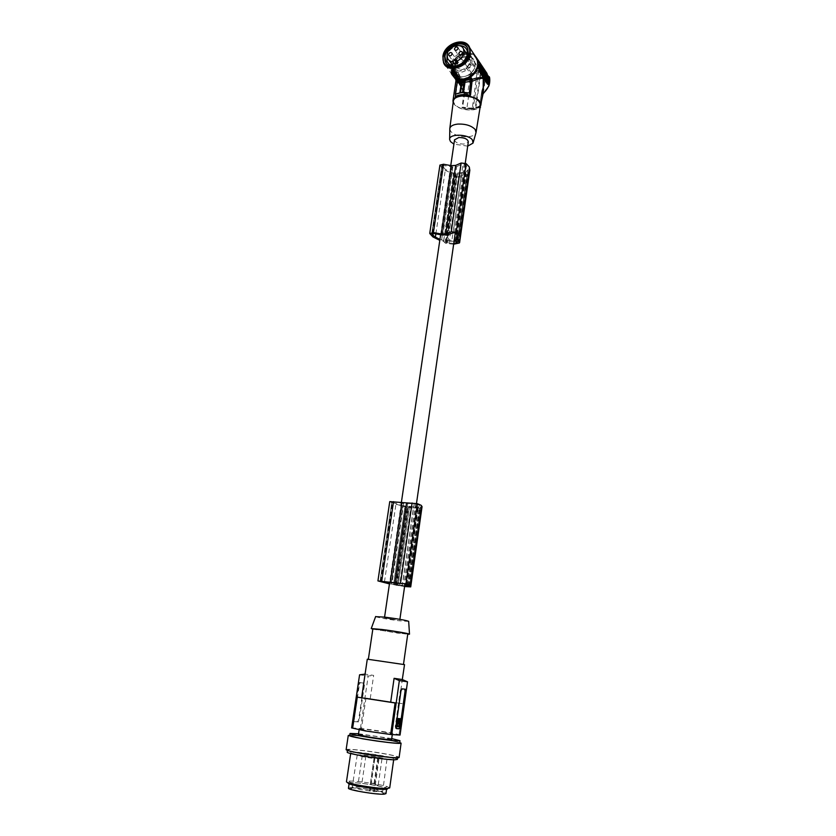<?xml version="1.0" encoding="UTF-8"?>
<svg xmlns="http://www.w3.org/2000/svg" width="836" height="836" viewBox="0 0 836 836"><rect width="100%" height="100%" fill="white"/><g stroke="black" fill="none" stroke-linecap="round" stroke-linejoin="round"><path stroke-width="0.63" stroke-dasharray="4.18 3.13" d="M473.333 53.985L468.4 52.898L480.742 71.227L480.386 72.262L480.982 72.523L480.742 71.227L485.288 71.875L473.333 53.985L485.288 71.875M480.23 71.259L468.4 52.898M467.648 52.626L464.764 53.285L477.189 71.582L470.626 73.996L467.449 94.51C461.932 88.365 462.841 82.074 470.187 75.648L469.518 74.571C465.777 77.288 463.552 80.695 462.841 84.791L463.562 90.748L452.475 73.861L451.9 69.461L452.234 67.225L453.028 66.65L462.235 79.639L462.601 81.803L461.953 86.202L461.19 86.787L452.475 73.861M471.619 73.254L459.382 55.489L464.764 53.285M459.382 55.489L458.588 56.587L470.626 73.996L469.518 74.571M451.492 73.861L450.959 68.134C451.785 63.515 454.335 59.669 458.588 56.587M475.235 55.96L473.824 54.946M475.109 65.636L474.67 61.237C471.703 52.25 455.129 57.632 454.136 67.81L454.617 72.356C457.595 81.197 474.137 75.857 475.109 65.636M451.952 73.913L452.234 67.225M486.364 73.108L486.071 74.07L485.559 72.502L486.364 73.108M482.194 95.816L481.755 91.03L483.699 85.178L481.766 91.03L479.655 105.827L480.198 106.663M482.696 92.273L482.445 90.57L481.755 91.03M457.104 82.555L457.658 81.729L456.801 80.841M488.13 84.415L489.164 81.406L488.6 77.048L479.624 63.672M487.085 73.558L486.27 72.899M482.445 90.57L483.198 88.741M462.601 81.803L462.057 86.902L457.564 80.956M459.351 82.503L461.399 85.356L461.942 80.538L460.061 78.02L459.351 82.503L458.786 82.555L459.612 78.114L461.378 80.601L460.835 85.418L458.786 82.555M453.216 69.66L452.569 70.245L453.969 72.209L453.687 70.318L454.293 69.775L452.955 67.904L453.216 69.66L451.994 70.308L452.569 70.245M459.131 79.441L459.528 80.005L459.884 77.643L458.379 76.693L458.964 80.068L459.884 77.643M459.236 78.709L459.236 76.734M454.418 72.847L454.774 70.454L454.366 69.879L454.418 72.847L453.844 72.899L453.791 69.942L454.366 69.879M456.811 76.191L457.156 73.819L456.132 72.366L456.498 73.537L455.996 73.286L456.362 74.446L455.777 74.749L456.811 76.191L455.777 74.749M455.254 71.123L454.857 70.569L454.502 72.951L455.463 73.066L455.704 74.634L456.059 72.262L455.097 72.147L455.254 71.123L454.282 70.632L454.857 70.569M457.982 75.982L457.72 74.603L457.365 76.975L458.232 77.121L458.494 78.553L458.839 76.18L457.417 76.034L457.146 74.655L457.72 74.603M455.536 77.57L456.153 75.564L455.223 74.258L455.129 74.874L455.536 77.57L454.962 77.623L455.798 75.794M454.68 76.369L454.983 73.913L454.565 73.338L453.749 75.073L454.669 75.846L454.512 77.006L454 73.39L454.565 73.338M456.205 75.627L455.85 78.009L456.801 78.103L457.041 79.671L457.396 77.299L456.446 77.194L456.592 76.18L455.63 75.679L455.871 77.257L456.999 76.745M458.316 78.824L458.149 80.747L457.532 77.947L458.316 78.824M458.295 81.259L459.058 82.032L458.609 79.159L458.807 81.228L458.4 80.58L457.731 81.311L458.4 80.58M452.976 73.84L453.749 74.634L453.676 72.095L452.537 70.485L452.443 71.102L452.443 73.265L452.851 73.819L453.112 72.042L453.488 73.819L453.081 73.15L452.401 73.892L453.081 73.15M461.106 80.883L460.678 84.635L459.999 83.673L460.542 80.183L461.671 80.82L461.19 84.708L460.824 82.304L460.26 82.356M460.072 81.311L460.291 81.938L460.072 81.311M460.27 80.569L459.81 82.827L459.737 79.524L460.835 80.517L460.176 80.705M460.542 80.183L461.117 80.131L460.824 82.304M461.117 80.131L461.671 80.82M460.636 81.259L460.855 81.876L460.636 81.259M459.894 82.858L460.751 80.653M460.458 82.806L460.302 79.472L460.835 80.517M460.845 79.66L460.27 79.713M453.823 69.127L452.976 69.43L453.425 68.562M452.851 68.615L452.38 67.956L452.642 69.722M452.955 67.904L452.38 67.956M452.976 69.43L453.551 69.378M454.293 69.775L453.258 69.179M453.969 72.209L453.394 72.272L453.112 70.381L453.687 70.318M453.112 70.381L453.718 69.837M453.499 71.551L452.924 71.614L453.394 72.272M451.994 70.308L452.464 70.966L453.363 70.611M453.039 70.903L452.464 70.966M452.924 71.614L452.788 70.673M459.528 80.005L458.964 80.068M458.671 78.772L458.556 79.493M459.309 77.696L458.671 76.797M459.403 77.591L458.755 78.197L458.64 77.466L459.403 77.591L458.839 77.643M458.65 78.051L458.64 77.466M459.225 77.999L459.204 77.414M458.755 78.197L459.319 78.135M454.774 70.454L454.209 70.517M454.011 72.262L453.436 72.324L453.844 72.899M453.436 72.324L453.791 69.942M456.435 73.902L455.923 73.589L456.498 73.537M456.048 72.91L455.484 72.972L456.592 73.871L456.237 76.243M455.923 73.589L455.484 72.972M456.132 72.366L455.557 72.429M455.86 74.205L455.286 74.258L455.735 74.885L455.348 73.892L455.913 73.829M455.212 74.801L455.286 74.258M455.996 73.286L455.348 73.892M455.421 73.349L455.871 73.965M456.529 74.738L456.425 75.543L456.529 74.738M457.104 74.686L456.989 75.48L457.104 74.686M455.787 74.508L456.362 74.446M456.299 74.822L455.735 74.885M455.306 74.08L454.732 74.143L455.129 74.697L455.484 72.314L454.523 72.209L454.68 71.185M454.732 74.143L454.888 73.119L453.927 73.014L454.502 72.951M454.282 70.632L453.927 73.014M455.097 72.147L454.523 72.209M455.662 71.708L455.087 71.76M456.059 72.262L455.484 72.314M455.704 74.634L455.129 74.697M455.463 73.066L454.888 73.119M454.899 73.505L454.324 73.568M458.107 75.146L457.543 75.209M457.365 76.975L456.801 77.027L457.187 77.581L457.323 76.693L457.919 78.605L458.274 76.233L457.417 76.034M456.801 77.027L457.146 74.655M458.452 75.627L457.888 75.689M457.762 76.515L458.327 76.463M458.839 76.18L458.274 76.233M458.494 78.553L457.919 78.605M457.532 78.061L458.097 77.999M457.658 77.173L458.232 77.121M457.888 76.64L457.323 76.693M457.762 77.518L457.187 77.581M455.223 75.857L456.153 75.564M456.059 76.17L455.495 76.233M455.139 77.016L454.565 77.069L454.565 74.927L455.129 74.874M454.962 77.623L454.565 77.069M455.401 75.25L454.826 75.303M454.565 74.927L455.223 74.258M455.578 75.616L454.648 74.31M455.087 76.943L454.512 77.006M454.983 73.913L454.408 73.976M454.669 75.846L454.105 76.431M454.293 75.324L453.718 75.386L454.094 75.909M453.749 75.073L454.157 75.648M454 73.39L453.175 75.136M454.084 75.25L454.648 74.456L454.073 74.519M453.885 74.979L454.46 74.916M454.648 74.456L454.659 75.198M456.247 78.553L455.275 78.061L455.63 75.679M455.275 78.061L455.85 78.009M456.446 77.194L455.871 77.257M456.028 76.233L456.592 76.18M457.396 77.299L456.822 77.351L456.477 79.733L457.041 79.671M456.435 76.807L456.822 77.351M456.655 79.127L456.08 79.18L456.226 78.166L455.672 78.615M456.477 79.733L456.08 79.18M456.801 78.103L456.226 78.166M457.741 78.887L457.574 80.799L456.958 78.009L457.741 78.887M457.459 79.263L457.334 79.974L457.459 79.263M458.609 79.159L457.898 79.911L457.773 78.783L457.825 80.643M458.504 79.838L457.334 79.974M458.034 79.211L458.494 82.085L457.731 81.311M453.405 74.582L452.401 73.892M453.676 72.095L453.102 72.147L452.83 74.644M453.478 72.554L452.913 73.871L452.506 73.213M452.443 73.265L453.112 72.042M452.537 72.095L452.903 72.617M452.276 73.871L452.851 73.819M452.715 71.478L451.868 73.317M452.443 71.102L451.962 70.548L452.537 70.485M453.102 72.147L451.962 70.548M462.799 81.782L462.757 79.587L453.561 66.598L452.433 67.204M464.617 92.232L460.26 86.15L466.592 94.74L463.562 90.748L466.739 94.844L467.449 94.51L468.453 97.258L467.063 95.105L467.711 94.865M468.453 97.258L464.095 92.702L457.365 81.029L455.881 81.134M466.592 94.74L464.628 92.618M464.095 92.702L461.911 107.666L463.019 107.165C470.417 108.701 475.956 108.262 479.655 105.827M480.073 107.489L473.239 108.346L474.608 108.67M480.669 106.966L475.235 108.178M471.953 108.774L466.927 108.157L473.239 108.346M480.386 72.262L478.349 72.638L473.239 108.304M480.345 72.439L475.245 108.126M480.136 71.133L478.14 71.342L465.621 52.846M471.744 73.704L466.927 108.157M479.927 105.911C475.809 108.241 470.386 108.711 463.656 107.332L466.331 108.586M463.656 107.332L463.019 107.165M481.86 91.051L479.655 105.848M471.797 74.258L470.867 75.094M466.613 108.617L472.277 108.314L477.189 71.582L478.192 71.468L478.349 72.471L471.797 74.508M453.133 102.64L453.948 104.113C457.888 108.283 463.907 110.227 472.006 109.965C476.008 109.568 478.746 108.429 480.219 106.548M480.46 105.085C479.655 107.677 476.792 109.234 471.859 109.767C460.97 109.673 454.805 106.778 453.331 101.093M449.778 129.037L450.761 131.44C454.481 135.202 460.145 136.979 467.752 136.801C472.089 136.404 474.796 135.16 475.862 133.07M467.7 146.133L453.906 144.147M454.533 139.863C455.286 142.569 458.441 143.98 463.98 144.074L468.317 141.848M457.658 81.729L456.749 80.768M457.167 80.413L455.756 79.901L455.881 80.423M487.357 78.406L487.649 76.128L488.893 77.978L488.579 80.402L487.555 78.866M483.177 70.872L483.344 69.691L483.929 71.582L484.054 70.746L484.42 71.3L484.086 73.704L483.772 72.69M483.783 72.607L483.511 71.76L483.375 72.648M483.312 72.554L483.083 71.562M484.086 73.704L484.556 71.938L485.925 73.558L484.911 73.955L484.786 72.805L484.911 73.955M485.423 73.913L485.591 75.94L484.964 74.456M484.357 73.819L484.619 74.488M482.32 71.07L482.341 68.176L483.542 69.054M482.382 71.175L482.957 69.116M486.374 74.216L486.615 75.815L486.761 74.791L487.127 75.344L486.792 77.738L486.186 75.585L486.04 76.609L485.664 76.055L486.009 73.662L486.96 74.164M487.252 78.417L487.2 75.459L487.263 78.417M487.639 81.803L487.806 80.643M487.764 80.214L487.513 81.813M488.788 80.831L487.315 78.887M487.095 78.908L486.918 80.852M488.214 80.883L487.963 82.649M485.152 77.905L485.173 75.606L486.05 76.912L485.455 78.929M483.521 75.585L482.811 72.899M482.748 73.046L482.696 74.331M485.538 78.929L486.28 77.257L486.667 77.832L486.761 80.862M484.326 76.776L484.169 75.783L484.023 76.807M483.751 75.564L483.992 73.85L484.608 76.013L484.755 74.989L485.131 75.543L484.786 77.936M482.476 71.593L482.476 74.352M482.048 71.426L481.787 72.816M480.313 65.156L482.633 67.685M481.818 70.558L482.048 67.747M481.808 70.6L481.515 72.68L482.1 72.617M488.328 78.532L488.903 78.469M488.778 77.529L488.193 77.591M488.088 76.776L488.663 76.724M488.025 78.824L488.6 78.772M488.893 77.978L489.468 77.926M483.72 70.245L484.305 70.193M483.605 71.091L484.19 71.029M484.086 71.697L483.511 71.76M484.42 71.3L485.005 71.238M484.514 71.52L483.929 71.582M486.51 73.495L485.925 73.558M485.664 75.397L486.249 75.344M485.831 74.718L485.256 74.78M485.883 74.341L485.308 74.404M486.385 74.414L485.8 74.477M485.967 73.798L485.382 73.85M485.434 73.474L486.019 73.422M482.497 70.423L483.083 70.37M482.571 69.837L482.654 69.283L483.156 69.785M483.239 69.231L482.654 69.283M486.615 75.815L487.2 75.762M486.186 75.585L486.761 75.522M487.127 75.344L487.712 75.292M488.172 75.971L487.587 76.034M488.548 80.643L489.133 80.58M487.607 81.134L488.193 81.082M485.611 76.17L485.079 76.222M485.706 77.152L486.291 77.1M486.625 76.86L486.05 76.912M485.173 75.606L485.695 75.553M483.751 73.537L483.166 73.599L483.292 74.749L483.166 73.599L482.581 73.662M486.594 79.19L486.019 79.253M486.761 78.783L486.176 78.845L486.939 79.065M486.364 79.117L486.939 78.323M485.131 75.543L485.706 75.48M484.943 74.352L484.368 74.404M484.755 75.721L484.169 75.783M485.193 75.961L484.608 76.013M482.79 72.22L483.365 72.168M480.982 68.792L480.763 68.144L480.982 68.792M480.794 66.556L480.282 66.096L479.791 69.545L480.324 70.642L480.543 70.025M480.794 67.716L481.421 67.643M480.616 67.841L480.522 68.479M481.693 69.085L481.714 67.173M480.878 69.409L481.651 68.05M480.836 69.419L480.982 70.611M485.685 73.62L485.465 72.324M485.497 72.889L482.257 95.753M485.465 73.14L480.982 72.523L475.726 108.45L480.063 107.531M463.552 61.989C464.534 60.035 465.673 59.659 466.969 60.882L467.052 61.624C466.07 63.588 464.931 63.954 463.635 62.731L463.552 61.989M457.752 67.434C458.724 65.48 459.852 65.114 461.159 66.326L461.232 67.068C460.26 69.022 459.131 69.398 457.825 68.186L457.752 67.434M467.93 66.378C468.912 64.414 470.062 64.048 471.368 65.281L471.441 66.023C470.469 67.988 469.32 68.353 468.014 67.12L467.93 66.378M461.9 57.736C457.543 60.025 454.941 63.358 454.073 67.726L454.565 72.283C457.01 76.818 461.221 77.936 467.178 75.637C471.577 73.338 474.211 69.984 475.057 65.563L474.618 61.164C472.152 56.514 467.909 55.375 461.9 57.736M451.221 65.469L451.795 68.124C454.742 76.881 471.138 71.551 472.11 61.436L471.671 57.078L467.637 53.055M465.882 52.574C458.41 52.48 453.561 56.137 451.325 63.557M457.532 63.755L457.752 62.428L456.174 61.822M446.205 63.128C450.865 71.363 467.533 64.696 468.578 54.079L468.087 49.136L467.094 47.318M459.33 45.646C453.551 46.314 449.475 49.408 447.082 54.936M446.758 234.864L456.675 166.552L454.627 166.531L452.819 166.792L442.85 235.01M406.557 584.427L417.969 504.536L414.196 503.439L403.621 503.565L392.032 582.932M407.707 503.868L396.159 583.371M395.365 619.821L384.466 617.856L395.365 619.821M398.176 584.907L393.631 584.427L405.052 506.041L409.535 506.376L398.176 584.907L404.728 585.608M409.535 506.376L413.58 506.668L402.262 585.346M439.935 239.42L443.728 240.569L454.22 240.204M443.728 240.569L453.561 173.073L461.629 172.582L451.9 240.287M442.16 235.031L452.14 166.834L452.819 166.792M454.408 232.659L464.283 163.877L463.05 163.741L453.154 232.512M456.978 234.78L465.903 172.32L461.629 172.582M457.888 236.4L467.805 169.802L465.903 172.32M456.602 234.31L466.404 165.706L467.627 168.046M464.283 163.877L466.404 165.706M456.675 166.552L463.05 163.741M408.156 585.106L419.871 506.24L418.094 507.003L413.58 506.668M417.969 504.536L419.505 505.55M380.317 581.187L391.844 501.882L380.056 581.198L391.875 501.851L403.621 503.565M391.844 501.882L380.056 581.198M381.415 581.333L393.077 502.718L392.074 502.112M393.631 584.427L391.332 584.03L402.795 505.602L393.077 502.718M391.332 584.03L389.471 583.674M404.697 585.817L396.055 584.949L397.194 585.336L408.511 507.253L410.8 507.682L399.535 585.733L397.194 585.336M404.614 586.36L399.535 585.733M394.665 584.563L406.066 506.177M404.593 586.527L389.44 583.894M396.149 585.001L407.508 506.783L408.511 507.253M407.508 506.783L418.397 507.588L419.473 508.142L418.387 508.246L410.8 507.682M405.052 506.041L402.795 505.602M422.065 506.606L420.163 507.556L421.814 508.361M421.856 508.434L407.728 507.483L393.589 503.544L389.754 501.621M394.487 584.542L405.888 506.156M408.95 586.276L420.163 507.556M410.497 586.914L421.637 508.518M393.547 584.625L404.938 506.417M396.713 585.461L408.02 507.536M410.173 586.924L421.302 508.57M396.421 585.409L407.728 507.483M381.738 582.211L393.411 503.481M407.257 586.203L418.387 508.246M407.007 584.594L418.094 507.003M380.725 581.229L392.512 501.851M380.296 581.187L392.084 501.83M391.311 582.859L402.91 503.512M454.094 241.134L445.891 241.625L446.842 242.712L456.592 175.435L455.672 174.222L464.826 173.428L466.948 175.017L458.692 176.02L456.592 175.435M453.749 243.485L446.842 242.712M453.645 244.227L446.027 243.422L443.54 241.489L439.799 240.35M448.984 243.266L458.692 176.02M456.466 241.52L465.882 175.591M453.561 173.073L445.379 169.436L441.878 165.288L452.14 166.834M443.54 241.489L453.352 174.118L443.122 169.311L439.924 165.131M469.832 170.241L467.763 173.251L469.153 174.996M469.184 175.194L468.609 175.706C465.433 177.232 461.242 177.441 456.038 176.333L453.352 174.118M459.351 242.983L468.944 175.476M446.027 243.422L455.777 176.271M446.299 243.495L456.038 176.333M459.016 243.182L468.609 175.706M458.118 240.998L467.763 173.251M432.933 236.933L442.975 169.185M457.804 172.812L448.023 240.423M431.784 233.39L441.92 165.194M442.035 165.852L432.024 233.275L442.129 165.089M431.752 233.443L441.878 165.288L431.752 233.453M433.038 233.359L442.85 167.21M441.617 239.995L451.492 172.477M432.4 233.244L442.537 165.016M375.615 616.644C378.771 617.762 386.598 619.142 399.085 620.772L408.668 621.42M372.814 629.194L407.728 634.284M407.769 633.981L397.675 633.145L372.866 628.891M378.238 660.565L403.464 664.474L378.238 660.565M404.519 664.63L367.276 659.196M351.611 727.916L361.455 728.574L365.98 698.05L403.328 703.839L399.848 728.689L403.339 703.849L398.971 703.17L402.294 679.553M398.971 703.17L370.223 698.718L373.661 675.394L365.102 674.119M359.584 674.809L368.185 676.063L373.661 675.394M396.421 728.543L395.721 728.501L395.229 726.578L400.329 690.452L401.332 688.697L404.708 689.167M399.765 723.652L399.169 726.797L396.212 726.641M399.817 723.265L400.245 718.646M397.8 723.328L398.061 722.158L397.727 723.119M398.323 721.667L399.242 722.607M398.772 719.618L398.061 719.556L397.016 721.99L397.664 722.21M397.016 721.99L397.675 722.095M398.584 722.503L399.106 722.158M397.487 723.443L396.985 723.025L396.546 725.324L397.309 725.857M397.967 723.924L398.323 723.339M397.225 725.784L396.651 725.752M382.982 731.855L392.387 733.903C393.087 734.551 379.021 732.911 368.457 731.113L359.24 729.096C358.675 728.459 372.584 730.079 382.982 731.855M352.646 728.104L357.296 697.12M400.057 735.063L398.981 734.865C399.315 734.05 375.333 730.047 361.455 728.574M358.414 734.635C361.246 734.363 369.167 735.272 382.198 737.362L391.603 739.484M391.729 738.585L358.55 733.736M399.671 742.943C400.256 741.689 362.814 735.784 352.437 735.481L349.699 735.649M349.761 735.231C357.526 735.534 369.616 737.028 386.054 739.724L399.733 742.535M346.135 749.631C346.167 748.408 367.903 750.738 384.069 753.644C393.463 755.326 398.479 756.57 399.127 757.374M395.334 757.531L397.685 757.165L396.713 756.59C391.488 754.438 359.511 749.578 350.336 749.537L347.557 749.902C346.365 751.397 385.678 757.688 395.334 757.531M397.372 759.412C398.009 757.792 360.452 751.752 350.002 751.773L347.222 752.087M353.158 752.337C362.072 752.306 394.373 757.5 393.787 758.889L391.75 759.224C383.41 759.381 349.814 753.988 350.806 752.661L353.158 752.337M389.712 787.899L387.058 786.561C379.607 784.105 356.136 780.719 348.946 781.075L346.48 781.576M387.35 789.069C387.956 788.745 387.225 788.254 385.166 787.596C378.415 785.349 357.035 782.266 350.514 782.6L348.633 782.83M384.832 789.184C377.464 789.78 348.257 784.92 349.176 783.269L351.245 782.757C359.052 782.287 387.256 786.99 386.66 788.672L384.832 789.184M348.455 788.139L350.514 787.658C358.341 787.115 386.577 791.849 385.971 793.625M374.57 790.501C382.104 792.016 385.051 793.082 383.4 793.688C378.823 794.095 370.912 793.301 359.647 791.284L351.089 789.038C346.637 787.073 362.416 788.087 374.57 790.501M374.131 788.933L382.679 791.483L374.382 791.608L360.588 789.612L352.813 787.585L352.207 787.094L353.868 786.655C358.822 786.624 365.583 787.387 374.131 788.933M369.387 790.741L370.233 791.138L374.831 758.67C364.506 757.207 358.634 756.026 357.212 755.117L358.811 754.877C364.924 754.824 387.434 758.451 386.953 759.422L374.058 758.377L369.387 790.741L374.382 791.608L378.948 759.172M369.502 790.825L374.173 758.44L374.831 758.67M375.228 757.27L377.788 757.531L375.228 757.27M379.366 758.691L381.947 758.963L379.366 758.691M363.273 755.807L365.854 756.078L363.273 755.807M371.487 783.165L374.068 783.395L371.487 783.165M375.615 784.868L378.217 785.098L375.615 784.868M359.459 781.785L362.061 782.015L359.459 781.785M398.991 734.886L399.838 728.825L398.981 734.865M360.974 682.657L359.313 682.573L358.78 684.224L353.67 721.541L357.568 721.698L358.581 720.047L363.838 684.632L362.981 682.928L360.974 682.657M354.119 719.806L359.438 684.329L360.191 682.698L363.953 683.075L364.465 684.977L359.229 720.151L358.456 721.844L354.652 721.698L353.461 719.692M360.431 728.396L368.185 676.063M370.223 698.718L365.98 698.05M460.469 64.33L463.698 61.906M457.491 81.803L455.578 94.771M457.344 82.649L455.557 94.719M461.712 86.735L461.19 86.787M460.176 78.061L459.612 78.114M459.988 78.187L459.424 78.25M461.942 80.538L461.378 80.601M462.036 81.061L461.462 81.123M461.399 85.356L460.835 85.418M461.211 85.491L460.646 85.544M459.445 83.025L458.88 83.078M460.563 83.621L459.999 83.673M460.626 84.018L460.061 84.07M461.106 84.676L460.542 84.729M461.242 84.572L460.678 84.635M461.733 81.207L461.169 81.27M461.2 80.162L460.626 80.214M461.054 80.256L460.49 80.308M460.74 82.44L460.166 82.492M461.012 81.029L460.448 81.082M460.991 80.726L460.417 80.778M460.908 80.047L460.343 80.099M460.375 82.774L459.81 82.827M460.521 82.68L459.946 82.733M460.584 82.221L460.019 82.283M460.563 81.928L459.988 81.98M458.995 78.375L458.431 78.427M459.298 77.445L458.734 77.508M457.156 73.819L456.592 73.871M462.757 79.587L462.235 79.639M453.561 66.598L453.028 66.65M464.753 93.026L462.684 107.227M479.728 106.12C475.569 109.15 469.633 109.662 461.911 107.666M481.724 91.458L479.697 105.744M489.342 80.141L486.071 74.07L483.386 93.047C487.001 89.734 488.997 85.951 489.363 81.709M480.334 63.818L479.801 63.87M489.133 76.996L488.6 77.048M484.953 72.095L485.538 72.042M482.675 69.984L483.26 69.931M487.492 79.065L488.067 79.012M482.142 68.291L482.727 68.228M480.324 70.642L480.909 70.579M479.864 69.942L480.449 69.89M480.282 66.096L480.878 66.034M479.791 69.545L480.376 69.482M481.108 67.319L481.693 67.256M480.794 70.423L481.379 70.36M480.784 69.555L481.369 69.492M480.721 70.015L481.306 69.952M481.034 67.8L481.62 67.737M455.787 79.127L457.01 80.82M467.523 54.768C469.926 56.221 470.95 58.499 470.605 61.592C469.665 71.144 453.77 74.906 452.809 65.887M452.767 65.584L452.798 63.463C455.442 55.939 460.27 52.992 467.282 54.643M453.06 64.466L453.248 62.533C454.565 54.664 467.167 50.944 469.435 57.809L469.79 61.31C469.006 69.409 455.881 73.672 453.52 66.661L453.06 64.466M456.09 61.132L456.55 61.78M453.311 62.595C446.821 72.805 456.675 83.328 467.7 77.643C473.176 74.791 476.447 70.621 477.513 65.114C477.126 55.301 471.671 52.062 461.138 55.406L453.478 62.313M475.015 55.751C471.201 52.532 466.457 52.156 460.782 54.633C455.16 57.59 451.795 61.895 450.688 67.538L451.315 73.443L443.55 62.648M466.342 43.618C458.818 38.048 444.062 46.346 442.934 56.67M414.196 503.439L402.68 583.559M415.523 503.617L404.028 583.747M384.476 581.804L395.992 503.826M397.978 585.493L409.274 507.452M396.651 584.96L408.01 506.647M405.815 585.942L417.06 507.316M407.184 586.172L418.397 507.588M408.208 586.506L419.39 508.058M378.018 580.999L389.837 501.746M410.685 585.984L421.72 508.309M395.209 585.158L406.536 507.17M408.146 586.485L419.306 508.194M447.542 243.015L457.271 175.769M457.208 242.315L466.781 175.194M456.393 241.447L466.06 173.804M457.261 242.367L466.885 174.818M455.15 241.102L464.826 173.428M446.476 241.395L456.257 173.951M445.964 241.803L455.745 174.421M459.978 238.95L469.08 174.87M444.94 242.942L454.711 175.738M429.819 233.568L439.976 165.444M435.87 233.881L445.379 169.436M405.606 689.282L404.603 689.136M402.346 688.854L401.332 688.697M401.008 690.546L400.329 690.452M395.909 726.693L395.229 726.578M396.651 728.658L395.721 728.501M399.096 726.818L399.744 726.933M399.389 726.275L400.047 726.38M400.381 719.221L401.029 719.326M398.479 722.262L399.127 722.367M397.121 722.398L397.779 722.513M398.5 723.109L399.159 723.213M396.546 725.324L397.204 725.429M396.818 723.412L397.466 723.527M397.037 723.015L397.696 723.119M397.351 723.035L398.009 723.14M399.294 723.161L399.942 723.265M373.64 791.284L378.28 758.942M354.652 721.698L353.67 721.541M358.174 721.928L357.191 721.771M359.438 684.329L358.78 684.224M360.494 682.615L359.522 682.469M359.229 720.151L358.581 720.047M364.465 684.977L363.817 684.883M363.953 683.075L362.981 682.928M485.517 72.795L479.571 63.672M479.54 63.64L473.406 54.455M457.637 81.928L455.62 95.586M460.061 78.02L459.497 78.072M461.326 85.533L460.761 85.585M460.626 84.76L461.19 84.708M460.228 82.367L460.793 82.304M460.929 82.273L460.364 82.336M460.145 81.123L460.72 81.071M460.291 81.938L460.855 81.876M460.218 80.695L460.782 80.643M459.737 79.524L460.302 79.472M460.646 80.674L460.072 80.726M458.954 76.63L458.379 76.693M456.425 75.543L456.989 75.48M456.289 74.414L456.853 74.352M457.229 76.348L456.655 76.4M458.149 80.747L457.574 80.799M457.532 77.947L456.958 78.009M457.198 78.845L457.773 78.783M458.232 81.28L458.807 81.228M459.058 82.032L458.494 82.085M453.749 74.634L453.175 74.697M452.913 73.871L453.488 73.819M474.911 108.649L473.197 108.805M473.03 143.102L473.218 142.434M485.371 72.742L484.786 72.805M483.302 69.973L482.769 70.025M487.91 79.671L487.325 79.733M482.874 72.189L482.288 72.241M481.348 68.092L480.763 68.144M481.431 68.928L480.909 68.98M480.951 70.621L480.407 70.673M480.93 65.908L480.334 65.96M481.745 67.131L481.16 67.193M480.982 69.388L481.567 69.325M457.574 81.52L455.735 78.971M467.491 54.946L469.435 57.809C467.784 50.933 453.833 54.988 453.185 63.233L453.52 66.661L452.997 65.919M447.511 58.175L449.005 60.286M457.961 47.683L466.969 60.882M452.036 53.243L461.159 66.326M462.402 52.125L471.368 65.281M455.15 77.873L451.315 73.443M468.087 49.136L467.732 48.613M471.671 57.078L467.105 50.285M465.265 163.166L455.233 233.171M416.495 503.439L404.958 583.977M399.89 619.34L399.786 620.113M458.138 237.685L467.805 169.802M396.055 584.949L407.414 506.7M408.292 586.558L419.473 508.142M408.574 585.451L419.871 506.24M457.323 242.534L466.948 175.017M445.891 241.625L455.672 174.222M401.949 688.927L401.04 688.791M399.169 726.797L399.827 726.902M398.626 722.294L397.978 722.189M398.72 719.66L398.061 719.556M399.096 723.234L398.448 723.13M397.633 723.14L396.985 723.025M392.387 733.903L392.272 734.729M397.602 757.75L397.685 757.165M393.787 758.889L393.662 759.778M382.136 791.807L383.4 793.688M374.225 757.019L370.484 782.872M378.353 758.44L374.601 784.576M362.281 755.556L358.466 781.503M360.191 682.698L359.313 682.573M358.456 721.844L357.568 721.698M359.24 729.096L359.135 729.818M448.963 55.594L457.825 68.186M385.166 787.596L387.058 786.561M350.514 782.6L348.946 781.075M459.298 54.455L468.014 67.12M455.756 79.901L451.597 74.101M457.752 62.428L456.132 60.108M451.795 68.124L448.942 64.121M386.66 788.672L386.577 789.257M454.857 50.024L463.635 62.731M377.788 757.531L374.068 783.395M365.854 756.078L362.061 782.015M381.947 758.963L378.217 785.098M450.761 165.58L440.624 234.749M401.311 502.896L389.628 582.598M384.57 617.114L384.466 617.856M347.473 750.425L347.557 749.902M352.813 787.585L351.089 789.038M386.953 759.422L382.679 791.483M357.212 755.117L352.207 787.094M350.806 752.661L350.681 753.497"/><path stroke-width="1.25" d="M463.949 82.827L463.687 81.061L464.617 80.59L470.793 79.472L469.393 92.953L462.559 92.284L463.949 82.827L461.9 83.025L461.493 80.914L455.819 79.472L451.492 73.861M461.493 80.914L469.842 78.093L470.637 76.985C474.963 73.871 477.544 69.984 478.349 65.302L477.774 59.596L475.235 55.96M483.407 93.193C486.918 90.027 489.018 86.369 489.697 82.21L489.175 76.693C489.812 76.588 490.335 82.868 488.621 86.401L483.542 93.318M482.926 93.674L482.215 96.004L482.696 92.273M483.103 93.726L480.073 107.489M461.984 82.659L461.305 82.942L460.97 80.946L456.801 80.841L455.819 79.472M461.744 81.249L460.74 80.632M462.904 82.942L462.569 80.935L461.566 81.019M462.569 80.935L463.531 80.716M463.928 82.471L471.086 81.228M459.852 92.827L461.305 82.942L457.104 82.586L455.369 94.249L462.559 92.284M455.62 95.586L455.411 94.332C459.079 92.556 463.75 92.117 469.424 93.026L470.501 95.273L472.267 79.326C477.168 77.706 480.825 77.205 483.239 77.852L479.289 71.154L488.297 84.405M456.801 80.841L457.104 82.586M478.746 71.206L479.624 63.672M477.774 59.596L487.085 73.558M483.198 88.741L483.239 77.852M480.93 104.73L483.699 85.178L483.333 78.49C481.118 78.02 477.523 78.908 472.539 81.176M471.807 80.34L469.842 78.093M455.61 95.67L455.275 96.673C459.037 94.437 464.105 93.977 470.501 95.273M480.198 106.663L480.481 107.363M455.881 80.423L457.104 82.555M480.219 106.548L480.888 105.043L480.021 101.804C475.6 94.531 453.551 93.684 452.976 100.717L453.133 102.64M453.331 101.093L453.363 100.884C454 98.23 456.843 96.621 461.869 96.025C473.333 96.192 479.519 99.212 480.46 105.085L476.081 132.192M473.218 142.434L476.029 132.537L475.214 129.538C471.546 125.693 465.809 123.864 458.003 124.062C453.143 124.574 450.416 126.048 449.81 128.483L449.643 139.278M453.906 144.147L450.52 141.608L449.632 139.487C448.817 133.52 468.421 133.917 472.445 139.988L473.03 143.102L467.7 146.133M465.265 163.166L468.317 141.848C467.752 139.069 464.597 137.626 458.849 137.501L454.533 139.863M455.756 79.901L456.749 80.768M489.447 77.947L488.851 83.631L488.109 84.217M478.725 68.928L479.571 64.393L480.334 63.818L489.436 77.873M487.587 84.269L483.616 78.406M478.923 68.907L479.289 71.154M483.323 72.063L483.96 72.596L483.312 72.554M483.083 71.562L483.177 70.872M485.497 73.892L485.371 72.742L485.423 73.913M483.751 69.649L484.514 71.52L484.629 70.684L485.005 71.238L484.357 73.819M482.393 70.548L482.968 71.112L482.32 71.07M487.597 82.106L488.548 82.597L487.639 81.803M486.918 80.852L488.088 81.761L488.088 79.775L488.172 82.053M487.315 78.887L488.088 81.761M486.228 77.508L486.04 78.877L485.152 77.905M482.696 74.331L483.887 75.553M483.793 74.697L483.751 73.537L483.877 74.686M485.507 79.002L486.468 79.524L485.538 78.929M486.468 79.524L487.336 80.81L486.761 80.862L486.218 79.545M484.41 77.382L485.371 77.884L484.326 76.776M483.647 76.254L484.608 76.755L483.751 75.564M482.476 71.593L483.062 74.299L483.365 72.168L482.633 71.373M481.787 72.816L483.062 74.299M481.484 72.795L479.592 70.234L480.125 65.281L480.899 65.093L482.727 68.228L482.027 72.795L480.177 70.172L480.721 65.218M480.742 65.103L480.125 65.281M488.976 80.361L489.468 77.926L488.234 76.076L488.475 77.821L487.284 78.469M488.548 79.723L489.164 80.35M488.12 79.075L487.869 78.417M488.297 79.065L488.736 79.702M488.475 77.821L487.9 77.884M483.584 72.032L483.929 69.628M484.096 73.108L484.42 72.189M484.671 73.641L484.295 73.087M484.911 71.906L486.51 73.495L486.019 74.989M485.141 71.875L485.988 75.909M486.301 74.968L486.176 75.888M483.312 70.715L483.542 69.054L482.727 68.134M482.581 70.527L482.926 68.113M483.354 69.963L483.239 69.231L483.302 69.973M486.96 74.164L487.2 75.762L487.346 74.738L487.712 75.292L487.378 77.675L486.761 75.522L486.615 76.557L486.249 76.003L486.583 73.61L486.96 74.164M487.263 78.417L487.827 78.365L487.785 75.397L487.827 78.365M487.336 80.81L487.451 77.79M488.423 80.277L487.848 80.34M488.736 81.228L489.133 80.58L487.681 78.856M488.548 82.597L489.039 81.197M487.085 81.322L487.66 81.27M486.04 78.877L485.549 76.578M485.089 78.385L485.664 78.323M485.695 75.553L486.542 77.476M485.664 76.17L485.758 75.553M483.636 72.648L484.107 75.533L483.636 72.648M487.242 77.779L486.855 77.205L486.082 78.95M486.96 80.235L486.374 80.298M486.949 79.713L486.364 79.775M486.939 78.323L486.939 79.065L486.939 78.323M485.371 77.884L485.706 75.48L485.037 74.958M484.316 73.819L484.232 76.191M485.34 74.927L485.193 75.961L484.577 73.787M484.995 77.33L484.755 75.721L484.608 76.755M482.738 72.91L483.271 72.847M481.578 68.73L481.348 68.092L481.578 68.73M480.878 66.034L480.376 69.482L481.003 70.611L481.546 67.037L480.878 66.034M481.463 69.357L481.829 67.162L481.609 70.579M481.431 69.357L481.902 70.548M480.543 70.025L481.202 68.96M480.836 67.706L480.794 66.556M481.306 67.664L480.616 67.841M480.522 68.479L480.616 69.022M481.452 70.454L481.693 69.085M461.9 83.025L460.511 92.472M463.499 92.482L464.952 82.586L464.388 80.277M467.637 53.055L465.882 52.574M451.325 63.557L451.221 65.469M455.913 61.446L457.532 63.755L454.345 64.09L452.715 61.791C450.186 61.509 448.451 60.307 447.511 58.175L447.135 54.539C447.96 46.388 461.232 42.009 463.583 49.178L463.938 52.71C462.998 56.984 460.322 59.899 455.913 61.446L456.132 60.108L454.93 59.471L456.09 61.132M448.577 54.382C449.569 52.396 450.719 52.02 452.036 53.243L452.109 54.006C451.126 55.991 449.967 56.378 448.66 55.145L448.577 54.382M454.481 48.833C455.484 46.837 456.634 46.45 457.961 47.683L458.034 48.436C457.041 50.432 455.881 50.818 454.565 49.585L454.481 48.833M458.912 53.264C459.915 51.257 461.075 50.881 462.402 52.125L462.486 52.877C461.482 54.873 460.322 55.26 458.995 54.016L458.912 53.264M454.93 59.471L452.715 61.791M454.335 59.534L455.954 61.843L454.345 64.09M468.223 53.556L467.732 48.613C464.419 38.498 445.734 44.653 444.585 56.117L445.118 61.247C448.451 71.175 467.094 65.072 468.223 53.556M467.094 47.318C462.047 39.511 446.006 46.335 444.951 56.629L446.205 63.128M463.698 61.906L467.533 54.674L467.105 50.285C465.725 47.171 463.134 45.625 459.33 45.646M447.082 54.936L447.051 61.477C449.726 66.253 454.199 67.204 460.469 64.33M454.22 240.204L456.216 240.141L458.097 237.957L456.602 234.31L454.408 232.659L446.758 234.864L442.16 235.031L432.4 233.244L431.919 233.965L432.024 233.275M404.728 585.608L408.574 585.513L404.028 583.747L380.056 581.198M456.216 240.141L456.978 234.78M389.471 583.674L381.415 581.333M381.352 581.762L380.317 581.187M404.614 586.36L408.292 586.558L404.697 585.817M389.44 583.894L377.924 580.905L389.754 501.6L417.425 503.69L405.941 583.915L410.131 585.252L410.81 585.869L408.95 586.276L410.716 586.882L404.593 586.527M405.941 583.915L390.213 582.483L401.855 502.979M377.924 580.905L390.213 582.483M417.425 503.69L421.093 505.268L422.065 506.606L410.821 585.785M421.814 508.361L410.727 586.882M406.557 503.324L394.968 582.995M406.829 585.827L407.007 584.594M439.935 239.42L434.469 236.588L431.919 233.965M453.749 243.485L457.323 242.534L456.393 241.447L454.094 241.134M439.924 165.131L443.55 164.232L451.262 165.674L455.704 165.392L461.138 163.02L451.21 231.833L456.237 232.429L459.486 235.418L460.155 238.375L458.118 240.998L459.351 242.983L453.645 244.227M451.21 231.833L445.745 233.819L441.251 233.986L433.424 232.565L443.55 164.232M439.799 240.35L432.902 236.912L429.819 233.568L433.424 232.565M456.247 243.025L456.466 241.52M456.237 232.429L466.091 163.584L461.138 163.02M466.091 163.584L469.236 166.897L469.832 170.241L460.208 238.02M469.153 174.996L459.591 242.712M441.251 233.986L451.262 165.674M455.704 165.392L445.745 233.819M432.766 235.188L433.038 233.359M408.668 621.42L408.668 621.336C405.732 620.228 397.842 618.839 384.988 617.156L375.615 616.644M407.728 634.284L409.504 634.158C409.306 633.594 393.746 630.95 382 629.498L371.236 628.547L372.814 629.194M368.352 659.259L372.866 628.86L382.763 629.675C393.965 631.055 408.658 633.594 407.769 633.981L403.485 664.38M361.601 697.788L395.094 702.982L357.285 697.14L361.601 697.788L367.286 659.186L404.519 664.63L402.294 679.553L407.508 681.8L399.357 680.598L394.09 678.32L402.419 679.563M395.094 702.982L390.621 734.489L400.057 735.063L407.508 681.8M396.734 728.668L400.068 728.867L400.747 726.996L405.763 691.163L405.606 689.282L402.346 688.854L401.008 690.546L395.909 726.693L396.651 728.658M404.708 689.167L405.084 691.058L400.068 726.881L399.326 728.605L396.421 728.543M400.893 718.751L397.288 718.458L396.212 726.641L399.827 726.902L401.029 719.326L400.893 718.751L397.936 718.563L396.86 726.756M398.709 722.262L398.626 723.464L398.709 722.262M399.18 722.576L398.626 721.719L397.696 722.44M399.535 722.628L399.765 722.21C399.901 720.193 399.556 719.347 398.72 719.66L397.675 722.095L398.145 722.513M399.566 726.003L399.942 723.265L398.615 724.039L397.633 723.14L397.309 725.857L399.786 725.596M399.106 722.158L398.772 719.618M398.323 721.667L397.675 722.053M397.487 723.443L398.281 723.976M399.138 725.491L399.368 723.234M398.908 725.888L397.225 725.784M390.673 702.303L394.09 678.32M391.697 734.666L399.357 680.598M390.621 734.489L365.478 730.957L351.611 727.916L359.584 674.809L365.06 674.109M392.272 734.729L391.603 739.484C392.293 740.184 378.206 738.596 367.631 736.767L358.414 734.635M358.55 733.736L350.023 733.465C348.894 734.604 388.082 740.748 397.664 740.936L399.984 740.706L391.729 738.585M349.699 735.649L349.699 735.732C348.999 736.965 387.852 743.058 397.351 743.194L399.671 742.943L399.984 740.769M399.733 742.535L401.102 743.162C400.11 743.81 392.084 743.11 377.026 741.072L362.845 738.857L348.257 735.502L349.761 735.231M401.092 743.225L399.127 757.374C400.078 758.649 380.474 756.747 363.744 753.884L360.713 753.351C351.465 751.668 346.595 750.456 346.125 749.704L346.135 749.631M347.222 752.087L347.212 752.16C346.02 753.696 385.344 760.008 395.02 759.809L397.372 759.412L397.602 757.75M346.48 781.576L346.47 781.66C345.393 783.531 379.168 789.142 387.632 788.473L389.712 787.899L393.662 759.778M348.633 782.83C343.136 784.084 378.081 790.177 386.002 789.32L387.35 789.069M386.577 789.257L385.971 793.625L384.132 794.169C376.733 794.837 347.515 789.947 348.445 788.212L348.455 788.139M357.285 697.14L352.646 728.146M410.048 585.221L421.386 505.529M459.716 235.971L469.445 167.524M471.473 80.444L469.592 93.475M455.557 94.719L455.275 96.673M489.363 81.709L489.342 80.141M479.592 70.234L480.177 70.172M479.498 69.691L480.083 69.628M481.327 72.805L481.912 72.753M480.637 69.325L481.222 69.273M480.888 66.692L481.473 66.64M480.961 67.099L481.546 67.037M480.888 67.58L481.473 67.517M470.637 76.985L472.267 79.326M455.338 78.5L455.787 79.127M451.315 73.443C454.481 79.295 459.904 80.726 467.606 77.758C473.301 74.791 476.698 70.454 477.805 64.727L477.231 59.074L475.015 55.751M442.934 56.67L443.55 62.648C447.427 74.164 469.09 67.079 470.396 53.692L469.832 47.976L466.342 43.618M443.268 56.263C440.07 72.596 467.732 69.816 469.56 53.41C472.497 36.972 445.034 40.159 443.268 56.263M384.361 582.577L384.476 581.804M381.718 581.187L393.516 501.652M412.096 502.969L400.528 583.162M410.57 586.799L410.685 585.984M459.476 242.461L459.978 238.95M435.378 237.194L435.87 233.881M400.747 726.996L400.068 726.881M400.068 728.867L399.054 728.699M405.763 691.163L405.084 691.058M397.372 718.427L398.02 718.532M397.069 718.97L397.717 719.075M396.065 726.066L396.724 726.17M397.664 722.21L398.27 722.304M399.117 722.105L399.765 722.21M399.399 723.589L400.047 723.694M455.881 81.134L452.976 100.717M481.442 72.857L481.964 72.805M480.198 65.103L480.784 65.051M480.69 67.737L481.285 67.674M449.005 60.286L452.997 65.919M454.335 64.069L452.704 61.759M467.69 77.852C462.998 79.922 458.818 79.922 455.15 77.873M467.721 77.842C475.987 72.983 479.153 66.723 477.231 59.074L469.832 47.976C465.882 36.157 444.261 43.138 442.881 56.493L443.55 62.648M455.233 233.171L416.495 503.439M404.958 583.977L399.89 619.34M429.767 233.234L439.935 165.068M408.668 621.336L409.504 634.158M400.235 728.752L399.326 728.605M397.288 718.458L397.936 718.563M397.978 721.614L398.626 721.719M399.618 725.982L398.971 725.867M349.688 735.701L350.023 733.465M349.103 783.781L348.445 788.212M359.135 729.818L358.414 734.666M449.81 128.483L453.363 100.884M448.942 64.121L447.051 61.477M375.667 616.487L371.236 628.547M348.257 735.502L346.125 749.704M454.554 139.716L450.761 165.58M440.624 234.749L401.311 502.896M389.628 582.598L384.57 617.114M347.212 752.16L347.473 750.425M463.583 49.178L467.491 54.946M350.681 753.497L346.47 781.66"/></g></svg>
